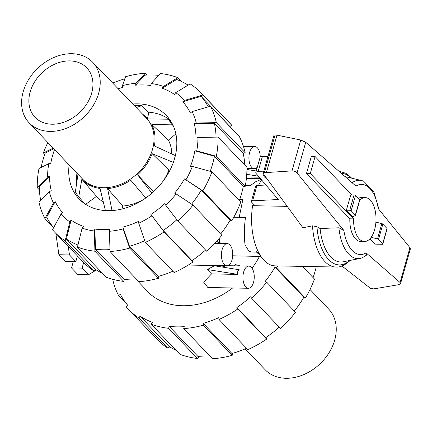 <?xml version="1.0" encoding="UTF-8"?>
<svg xmlns="http://www.w3.org/2000/svg" width="432" height="432" viewBox="0 0 432 432"><rect width="100%" height="100%" fill="white"/><g stroke="black" fill="none" stroke-linecap="round" stroke-linejoin="round"><path stroke-width="0.65" d="M239.711 199.6L242.806 199.66L239.209 217.345M260.01 254.939L256.684 251.662L256.559 252.099L249.95 251.975L250.295 251.543M358.241 198.391A21.951 11.205 -88.9 0 1 361.454 197.543L365.229 197.613A21.951 11.205 91.1 0 0 359.726 200.281M351.788 194.929L315.085 156.541L310.279 173.54L353.614 218.867A21.951 11.205 91.1 0 0 364.387 241.51A21.951 11.205 91.1 0 0 374.582 229.786A21.951 11.205 91.1 0 0 365.229 197.613M256.943 185.468A3.294 1.296 -164.2 0 0 255.712 186.089L251.37 201.436A3.294 1.296 15.8 0 1 252.601 200.81L256.943 185.468L265.928 185.02M267.975 156.47L262.418 156.362A4.39 1.728 -164.2 0 0 260.145 157.21L255.803 172.557A4.39 1.728 15.8 0 1 258.077 171.709L263.633 171.812M266.306 178.216A6.037 2.371 15.8 0 1 263.741 175.3A6.037 2.371 15.8 0 1 263.909 174.971M252.601 200.81L278.311 199.525L256.1 173.502A4.39 1.728 15.8 0 1 255.803 172.557M255.015 205.74L251.705 202.279A3.294 1.296 15.8 0 1 251.37 201.436M353.614 218.867L349.839 218.797L306.504 173.464L310.279 173.54M364.387 241.51L360.612 241.439A21.951 11.205 -88.9 0 1 349.839 218.797M346.388 210.206L352.636 216.745L355.201 215.622A1.096 0.432 15.8 0 0 355.433 215.444L359.764 200.146A1.096 0.432 -164.2 0 0 359.651 199.865L355.482 195.502A1.096 0.432 -164.2 0 0 354.046 194.972L350.714 194.913L346.388 210.206L349.72 210.271A1.096 0.432 15.8 0 1 351.151 210.8L355.32 215.163A1.096 0.432 15.8 0 1 355.433 215.444M306.504 173.464L311.31 156.47L315.085 156.541M371.164 237.287L377.498 238.945A1.096 0.432 15.8 0 1 378.518 239.425L382.687 243.783A1.096 0.432 15.8 0 1 382.801 244.064A1.096 0.432 15.8 0 1 382.234 244.28L375.127 244.139L369.976 238.756M338.904 227.788A39.209 20.018 91.1 0 0 360.061 258.444A39.209 20.018 91.1 0 0 362.297 257.747L366.649 255.064L366.098 252.866L400.081 282.523L400.55 283.586L410.378 248.859L409.941 247.676L378.216 208.543A35.095 17.917 91.1 0 0 355.968 186.116L305.732 142.274L300.737 140.017L276.982 135.151L274.055 134.968L263.153 173.513L264.368 172.8L266.398 172.557L292.005 170.883L294.154 171.137L296.374 172.109L343.85 230.434L338.904 227.788L320.09 228.528L316.969 226.724L312.514 225.833L302.875 227.745L263.153 173.513M261.603 179.95A48.017 24.516 91.1 0 0 258.514 185.387M287.086 206.356L252.569 205.691A48.017 24.516 91.1 0 0 275.189 265.874L335.961 267.035A48.017 24.516 91.1 0 1 312.514 225.833M400.55 283.586L398.839 284.661L375.413 288.625L373.302 288.878L370.408 288.295L341.933 266.009M382.801 244.064L387.126 228.771A1.096 0.432 -164.2 0 0 387.018 228.49L382.844 224.127A1.096 0.432 -164.2 0 0 381.823 223.646L375.905 222.102M381.823 223.646L377.498 238.945M335.961 267.035C340.157 267.376 344.687 265.367 349.547 260.998L349.823 260.48M292.005 170.883L300.737 140.017M266.398 172.557L276.982 135.151M320.09 228.528A42.908 21.908 91.1 0 0 343.213 261.797L360.061 258.444M379.021 209.542L373.847 191.938L363.766 181.31A39.209 20.018 91.1 0 0 361.552 180.527A39.209 20.018 91.1 0 0 352.085 182.725M105.635 210.6L105.322 210.244A59.26 45.317 -43.7 0 0 108.626 210.422A59.26 45.317 136.3 0 0 111.996 210.373L112.169 210.568M147.479 118.238L148.862 112.698L141.604 105.737A59.26 45.317 136.3 0 0 138.299 105.559A59.26 45.317 -43.7 0 0 134.93 105.608L134.492 105.748M29.128 122.845A43.902 33.577 -43.7 0 1 28.744 79.321A43.902 33.577 -43.7 0 1 71.901 53.714A43.902 33.577 136.3 0 1 92.594 62.165A43.902 33.577 136.3 0 1 93.123 105.716A43.902 33.577 136.3 0 1 49.918 131.404A43.902 33.577 -43.7 0 1 29.128 122.845L82.625 179.118A44.123 33.745 -43.7 0 0 103.518 187.72A44.123 33.745 136.3 0 0 146.939 161.908A44.123 33.745 136.3 0 0 146.405 118.141L92.594 62.165M69.865 60.901A35.78 27.362 -43.7 0 0 34.636 81.864A35.78 27.362 -43.7 0 0 35.127 117.364A35.78 27.362 -43.7 0 0 51.953 124.216A35.78 27.362 136.3 0 0 87.102 103.378A35.78 27.362 136.3 0 0 86.848 67.916A35.78 27.362 136.3 0 0 69.865 60.901M170.057 170.03L168.88 170.046A46.008 35.186 136.3 0 1 163.139 181.116M144.785 198.666A46.008 35.186 136.3 0 1 122.866 206.042L121.916 209.045M103.302 201.938A46.008 35.186 136.3 0 1 96.514 196.339L85.676 204.358M175.883 133.931L168.421 140.098A46.008 35.186 136.3 0 1 171.779 153.927M77.992 174.247L75.379 191.819A59.26 45.317 -43.7 0 0 78.721 196.771L84.645 203.672M142.744 114.329A44.782 34.247 -43.7 0 1 146.313 117.142A44.782 34.247 -43.7 0 1 148.041 118.93L168.205 119.21A59.26 45.317 136.3 0 1 171.547 124.157L151.826 124.524L168.421 140.098M173.237 125.744L171.547 124.157M168.205 119.21L171.45 122.261M151.826 124.524A44.782 34.247 -43.7 0 1 154.364 145.935L175.36 155.617M175.268 155.531A59.26 45.317 136.3 0 1 173.324 162.4L152.167 153.706L168.88 170.046M105.322 210.244L100.019 188.444A44.782 34.247 -43.7 0 1 81.864 179.248L78.721 196.771M141.604 105.737L136.237 107.563M145.892 198.056L130.707 180.182A44.782 34.247 -43.7 0 1 107.568 188.59L111.996 210.373M152.167 153.706A44.782 34.247 -43.7 0 1 137.597 174.793L151.988 193.288M137.597 174.793L153.738 191.965M107.568 188.59L122.866 206.042M81.864 179.248L96.514 196.339M245.138 348.905L265.259 369.835A43.902 33.577 136.3 0 0 285.952 378.286A43.902 33.577 -43.7 0 0 329.103 352.679A43.902 33.577 -43.7 0 0 328.725 309.155L310.014 289.472M41.099 167.449A98.782 75.546 136.3 0 1 42.741 160.753A98.782 75.546 136.3 0 1 45.279 152.993L53.795 148.797M39.35 189.848L37.271 187.677L47.596 177.039A83.965 64.211 136.3 0 1 48.789 163.663L50.69 163.701A81.767 62.532 136.3 0 1 52.483 155.92A81.767 62.532 136.3 0 1 54.545 149.585M191.587 204.158A98.782 75.546 136.3 0 0 201.301 190.069L184.475 178.913L202.84 190.852L231.671 221.006A100.975 77.22 136.3 0 0 240.775 201.965L211.945 171.806L192.364 166.412L190.469 166.379A81.767 62.532 136.3 0 0 193.072 158.614A81.767 62.532 136.3 0 0 194.864 150.838L214.445 156.233A98.782 75.546 136.3 0 1 212.582 164.009A98.782 75.546 136.3 0 1 210.211 171.331M214.445 156.233L243.275 186.392A98.782 75.546 136.3 0 1 241.412 194.168A98.782 75.546 136.3 0 1 239.393 200.518M132.824 104.009A60.367 46.165 136.3 0 1 166.406 115.555A60.367 46.165 136.3 0 1 174.674 158.263A60.367 46.165 136.3 0 1 132.133 205.627A60.367 46.165 136.3 0 1 79.142 198.985A60.367 46.165 136.3 0 1 69.12 164.916M169.992 119.956A60.367 46.165 -43.7 0 0 148.295 112.153M76.934 173.135A60.367 46.165 -43.7 0 0 76.68 183.049M81.994 200.583A60.367 46.165 -43.7 0 0 83.381 202.759M184.475 178.913A81.767 62.532 136.3 0 1 174.636 193.153L176.18 193.936A83.965 64.211 136.3 0 1 165.645 205.092L177.898 221.098L206.728 251.251A100.975 77.22 136.3 0 0 221.832 235.251L193.001 205.092L176.18 193.936M218.052 137.084A100.975 77.22 136.3 0 1 216.34 156.271L245.171 186.43A100.975 77.22 136.3 0 0 246.888 167.243L218.052 137.084L197.959 137.5L195.993 138.213A81.767 62.532 136.3 0 0 194.276 123.746L214.38 123.331A98.782 75.546 136.3 0 1 216.076 137.128M176.872 219.758A98.782 75.546 136.3 0 1 163.161 230.472L150.908 214.466A81.767 62.532 136.3 0 0 164.695 203.688L165.645 205.092M192.105 111.596A83.965 64.211 136.3 0 1 196.241 123.034L216.34 122.618L245.171 152.777A100.975 77.22 136.3 0 0 239.236 136.372L210.406 106.213L192.105 111.596L190.372 112.952A81.767 62.532 136.3 0 0 182.806 101.758L201.107 96.374A98.782 75.546 136.3 0 1 208.289 106.834M144.736 240.743A98.782 75.546 136.3 0 1 129.46 246.267L122.904 227.075A81.767 62.532 136.3 0 0 138.532 221.395L138.748 223.214L145.303 242.401L174.134 272.56A100.975 77.22 136.3 0 0 192.942 262.035L164.111 231.876L150.908 214.466M182.806 101.758L184.534 100.402L202.84 95.024A100.975 77.22 136.3 0 0 200.648 92.605A100.975 77.22 136.3 0 0 190.156 83.894L175.694 92.642L174.458 94.435A81.767 62.532 136.3 0 0 162.194 88.22L176.656 79.466A98.782 75.546 136.3 0 1 188.087 85.142M109.966 249.62A98.782 75.546 136.3 0 1 95.483 249.291L94.873 229.052A81.767 62.532 136.3 0 0 109.971 229.343L109.42 231.293L110.025 251.527L138.856 281.686A100.975 77.22 136.3 0 0 158.506 278.24L129.676 248.081A100.975 77.22 136.3 0 1 110.025 251.527M151.232 83.533A83.965 64.211 136.3 0 1 163.431 86.432L177.892 77.679A100.975 77.22 136.3 0 0 160.396 73.521L151.232 83.533L150.676 85.487A81.767 62.532 136.3 0 0 135.583 85.196L144.747 75.184A98.782 75.546 136.3 0 1 158.717 75.352M77.944 245.014A98.782 75.546 136.3 0 1 66.404 239.08L71.091 220.104A81.767 62.532 136.3 0 0 83.36 226.314L82.123 228.107L77.431 247.082L106.267 277.236A100.975 77.22 136.3 0 0 123.763 281.394L94.927 251.24L94.322 231.007L94.873 229.052M112.714 83.095A98.782 75.546 136.3 0 1 124.902 78.77M118.163 88.765A81.767 62.532 136.3 0 1 122.65 87.464L122.434 85.644A83.965 64.211 136.3 0 1 136.134 83.241L145.298 73.235L147.037 75.049M53.617 227.675A98.782 75.546 136.3 0 1 46.651 217.193L55.183 201.587A81.767 62.532 136.3 0 0 62.748 212.776L61.015 214.132L52.488 229.738A100.975 77.22 136.3 0 0 54.675 232.157L83.511 262.316A100.975 77.22 136.3 0 0 93.998 271.026L65.167 240.867L69.854 221.891L71.091 220.104M40.716 200.356A98.782 75.546 136.3 0 1 39.231 186.964L49.561 176.326A81.767 62.532 136.3 0 0 51.273 190.793L49.313 191.506L38.988 202.144A100.975 77.22 136.3 0 0 44.923 218.549L53.449 202.943A83.965 64.211 136.3 0 1 49.313 191.506M201.301 190.069L230.132 220.228A98.782 75.546 136.3 0 1 220.655 234.02M214.38 123.331L243.211 153.49A98.782 75.546 136.3 0 1 244.809 165.073M205.567 250.036A98.782 75.546 136.3 0 1 191.992 260.631L163.161 230.472M201.107 96.374L229.937 126.533A98.782 75.546 136.3 0 1 230.747 127.489M172.854 271.22A98.782 75.546 136.3 0 1 158.29 276.426L129.46 246.267M137.122 279.866A98.782 75.546 136.3 0 1 124.313 279.445L95.483 249.291M102.546 273.348A98.782 75.546 136.3 0 1 95.234 269.239L66.404 239.08M231.671 221.006L230.132 220.228M211.945 171.806A100.975 77.22 136.3 0 1 202.84 190.852M192.364 166.412A83.965 64.211 136.3 0 1 186.019 179.69M193.001 205.092A100.975 77.22 136.3 0 1 177.898 221.098M191.992 260.631L192.942 262.035M164.111 231.876A100.975 77.22 136.3 0 1 145.303 242.401M151.864 215.876A83.965 64.211 136.3 0 1 138.748 223.214M129.676 248.081L123.115 228.895A83.965 64.211 136.3 0 1 109.42 231.293M123.115 228.895L122.904 227.075M158.29 276.426L158.506 278.24M124.313 279.445L123.763 281.394M94.927 251.24A100.975 77.22 136.3 0 1 77.431 247.082M94.322 231.007A83.965 64.211 136.3 0 1 82.123 228.107M95.234 269.239L93.998 271.026M65.167 240.867A100.975 77.22 136.3 0 1 54.675 232.157M69.854 221.891A83.965 64.211 136.3 0 1 61.015 214.132M53.411 227.426L44.923 218.549M53.449 202.943L55.183 201.587M47.596 177.039L49.561 176.326M48.789 163.663L38.988 168.491A100.975 77.22 136.3 0 0 37.271 187.677M135.583 85.196L136.134 83.241M122.434 85.644L125.653 76.68A100.975 77.22 136.3 0 1 145.298 73.235M177.892 77.679L181.613 81.572M162.194 88.22L163.431 86.432M202.84 95.024L231.671 125.183L229.937 126.533M200.648 92.605L229.478 122.758A100.975 77.22 136.3 0 1 231.671 125.183M175.694 92.642A83.965 64.211 136.3 0 1 184.534 100.402M210.406 106.213A100.975 77.22 136.3 0 1 216.34 122.618M245.171 152.777L243.211 153.49M194.276 123.746L196.241 123.034M197.959 137.5A83.965 64.211 136.3 0 1 196.76 150.876L216.34 156.271M245.171 186.43L243.275 186.392M194.864 150.838L196.76 150.876M44.766 154.402L43.384 152.955L53.19 148.122M43.384 152.955A100.975 77.22 136.3 0 1 47.839 142.528M144.704 288.371A74.909 57.289 -43.7 0 0 147.209 291.227A74.909 57.289 -43.7 0 0 232.627 287.971M252.056 268.24A74.909 57.289 -43.7 0 0 259.427 256.457M313.087 277.598A98.782 75.546 -43.7 0 0 315.106 271.247A98.782 75.546 -43.7 0 0 316.289 266.657M294.349 311.099A98.782 75.546 -43.7 0 0 303.826 297.308L274.995 267.149L276.534 267.932L305.365 298.091L303.507 297.842M265.955 337.527L266.636 339.115L237.805 308.961L236.855 307.557L265.685 337.711A98.782 75.546 -43.7 0 0 279.261 327.121M232.951 353.23L232.2 355.32L203.364 325.161L203.153 323.347L231.984 353.506A98.782 75.546 -43.7 0 0 246.548 348.3M199.13 356.648L197.451 358.479L168.62 328.32L169.171 326.371L198.007 356.53A98.782 75.546 -43.7 0 0 210.811 356.951M169.76 346.858L167.692 348.106L138.861 317.947L140.098 316.159L168.928 346.318A98.782 75.546 -43.7 0 0 176.24 350.428M236.855 307.557A98.782 75.546 -43.7 0 0 250.641 296.773L251.586 298.177L280.422 328.336A100.975 77.22 -43.7 0 0 295.526 312.331L266.695 282.177L265.156 281.394A98.782 75.546 -43.7 0 0 274.995 267.149M203.153 323.347A98.782 75.546 -43.7 0 0 218.781 317.671L218.997 319.486A100.975 77.22 -43.7 0 0 237.805 308.961M169.171 326.371A98.782 75.546 -43.7 0 0 184.27 326.657L183.719 328.606L212.549 358.765A100.975 77.22 -43.7 0 0 232.2 355.32M140.098 316.159A98.782 75.546 -43.7 0 0 152.361 322.375L151.124 324.162A100.975 77.22 -43.7 0 0 168.62 328.32M127.105 304.511L118.616 295.628L120.344 294.273A98.782 75.546 -43.7 0 0 127.91 305.467L126.182 306.817A100.975 77.22 -43.7 0 0 128.369 309.242A100.975 77.22 -43.7 0 0 138.861 317.947M112.698 279.315A100.975 77.22 -43.7 0 0 118.616 295.628M128.369 309.242L157.199 339.395A100.975 77.22 -43.7 0 0 167.692 348.106M151.124 324.162L179.96 354.321A100.975 77.22 -43.7 0 0 197.451 358.479M183.719 328.606A100.975 77.22 -43.7 0 0 203.364 325.161M218.997 319.486L247.828 349.639A100.975 77.22 -43.7 0 0 266.636 339.115M251.586 298.177A100.975 77.22 -43.7 0 0 266.695 282.177M305.365 298.091A100.975 77.22 -43.7 0 0 314.469 279.045L302.373 266.393M276.534 267.932A100.975 77.22 -43.7 0 0 277.7 265.918M260.231 157.032A11.086 5.659 91.1 0 0 254.783 146.507A11.086 5.659 91.1 0 0 249.631 152.431A11.086 5.659 91.1 0 0 254.356 168.674A11.086 5.659 91.1 0 0 257.353 167.087M259.238 177.179L246.548 176.936M226.201 265.772L222.064 267.008M211.523 273.904L207.338 269.53L214.353 265.777L239.188 269.746L237.497 271.912L237.87 274.406L211.523 273.904L203.656 282.182L207.841 287.501L248.378 288.274A11.086 5.659 91.1 0 0 253.525 282.355A11.086 5.659 91.1 0 0 248.805 266.107A11.086 5.659 91.1 0 0 243.653 272.03A11.086 5.659 91.1 0 0 248.378 288.274M227.302 243.621A11.086 5.659 91.1 0 0 222.151 249.539A11.086 5.659 91.1 0 0 226.876 265.783A11.086 5.659 91.1 0 0 232.022 259.864A11.086 5.659 91.1 0 0 227.302 243.621L214.726 243.448M240.084 265.945L235.532 264.573L233.825 265.82M203.332 265.334L203.791 265.815L206.231 265.388M219.218 238.432L219.764 242.649M232.708 255.793L261.004 256.489M207.338 269.53L237.87 274.406M216.383 241.655L221.389 243.578M222.032 243.518L216.594 241.429M246.748 174.323L258.39 176.186M256.252 170.969L246.91 169.479M245.349 185.522L250.295 185.614L255.701 181.732L261.144 179.415M249.95 251.975A38.907 19.867 -88.9 0 1 245.057 244.652C243.977 237.033 244.112 227.972 245.457 217.463L233.815 217.242M259.432 254.54A38.907 19.867 -88.9 0 1 256.559 252.099M77.425 255.955L75.832 261.581L69.482 254.939L68.24 246.348M96.395 269.978L88.441 274.774L82.085 268.126L83.678 262.494M82.085 268.126L71.518 267.926L77.873 274.568L88.441 274.774M71.518 267.926L73.327 261.538M69.482 254.939L58.914 254.734L65.264 261.382L75.832 261.581M58.914 254.734L56.003 234.576L57.008 234.598M56.003 234.576L56.23 233.782M258.077 171.709L262.418 156.362M297.097 172.773L305.732 142.274M343.85 230.434A35.095 17.917 91.1 0 0 366.098 252.866M400.081 282.523L409.941 247.676M349.72 210.271L354.046 194.972M387.018 228.49L382.687 243.783M382.844 224.127L378.518 239.425M351.151 210.8L355.482 195.502M355.32 215.163L359.651 199.865M264.368 172.8L275.114 134.827M351.113 178.033A45.824 23.393 91.1 0 0 341.264 173.281M316.969 226.724A45.824 23.393 91.1 0 0 349.531 260.539M77.323 256.316L77.782 256.327M351.691 178.168L348.559 175.165L345.778 173.275L338.72 171.061M361.552 180.527L345.038 176.575M146.313 117.142L148.214 118.93M246.904 168.534L254.356 168.674M227.621 265.702L248.805 266.107M149.953 293.857L136.598 279.887M246.402 178.378L260.491 178.648M188.293 265.048L226.876 265.783M255.101 168.593L256.916 168.626M243.405 146.291L254.783 146.507"/></g></svg>
